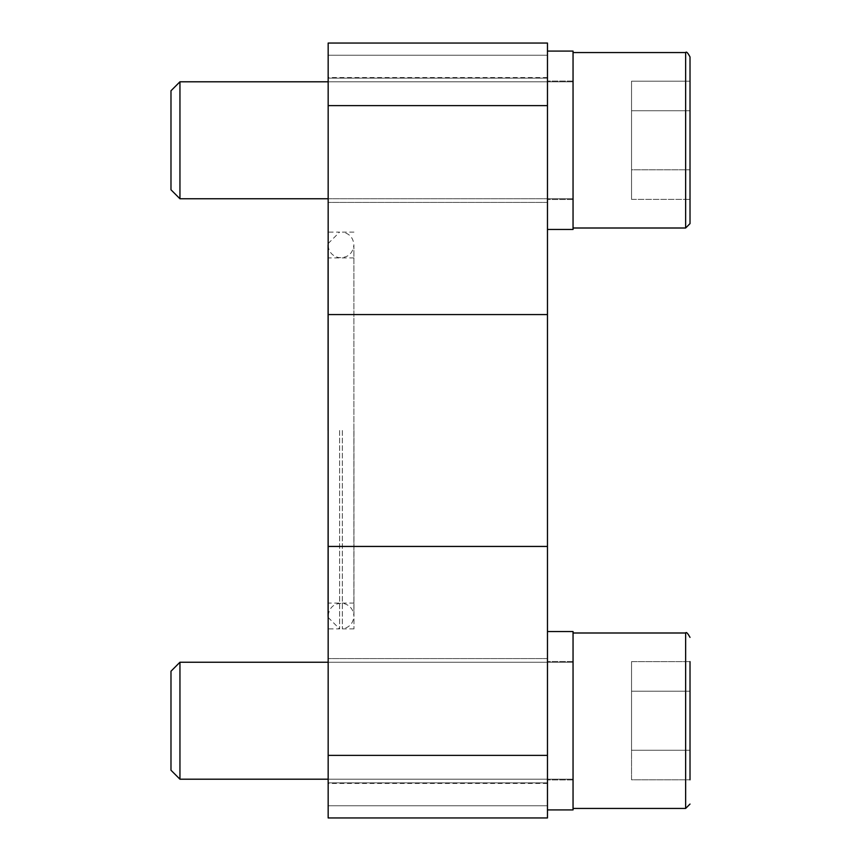 <?xml version="1.0" encoding="UTF-8"?>
<svg xmlns="http://www.w3.org/2000/svg" width="861" height="861" viewBox="0 0 861 861"><rect width="100%" height="100%" fill="white"/><g stroke="black" fill="none" stroke-linecap="round" stroke-linejoin="round"><path stroke-width="0.65" stroke-dasharray="4.3 3.23" d="M339.611 430.5L339.611 628.907L339.611 430.5M328.159 430.5L328.159 628.907L328.159 430.5M547.467 105.623L547.467 817.95L547.467 805.756L547.467 817.95L328.159 817.95L328.159 43.05L328.159 55.244L328.159 43.05L547.467 43.05L547.467 105.623L328.159 105.623M328.159 55.244L328.159 77.565L328.159 55.244L547.467 55.244L328.159 55.244M328.159 720.722L328.159 782.864L328.159 720.722M328.159 140.278L328.159 202.421L328.159 140.278M547.467 805.756L547.467 783.435L547.467 805.756L328.159 805.756L547.467 805.756M547.467 720.722L547.467 809.91L547.467 720.722M547.467 140.278L547.467 229.467L547.467 140.278M342.355 430.5L342.355 628.907L342.355 430.5M353.957 430.5L353.957 628.907L353.957 430.5M573.049 720.722L573.049 809.91L573.049 720.722M573.049 808.447L573.049 632.996L573.049 808.447L573.049 632.996L573.049 808.447L685.636 808.447L685.636 632.996L685.636 808.447L685.636 632.996L573.049 632.996M547.467 809.91L573.049 809.91L573.049 631.533L547.467 631.533M573.049 140.278L573.049 229.467L573.049 140.278M573.049 228.004L573.049 52.553L573.049 228.004L573.049 52.553L573.049 228.004L685.636 228.004L685.636 52.553L685.636 228.004L690.016 223.612M547.467 229.467L573.049 229.467L573.049 51.09L547.467 51.09M690.016 661.635L631.533 661.635L631.533 750.265L631.533 661.635L631.533 691.179L631.533 661.635L690.016 661.635L690.016 779.808L690.016 661.635L690.016 779.808L690.016 691.179L690.016 779.808L631.533 779.808L631.533 691.179L690.016 691.179L690.016 661.635L690.016 750.265L631.533 750.265L690.016 750.265L631.533 750.265L631.533 779.808L690.016 779.808M573.049 779.205L573.049 662.238L573.049 779.205L328.159 779.205L573.049 779.205L573.049 662.238L573.049 779.205M328.159 662.238L573.049 662.238L179.949 662.238L179.949 779.205M170.984 671.214L170.984 770.24M690.016 81.192L690.016 199.365L690.016 81.192L690.016 199.365L690.016 81.192L690.016 199.365L690.016 81.192L631.533 81.192L631.533 110.735L690.016 110.735L631.533 110.735L631.533 81.192L690.016 81.192M179.949 198.762L170.984 189.786L170.984 90.76L170.984 189.786L170.984 90.76L179.949 81.795L179.949 198.762L179.949 81.795L179.949 198.762L573.049 198.762L573.049 81.795L573.049 198.762L573.049 81.795L573.049 198.762L328.159 198.762M690.016 750.265L631.533 750.265L631.533 691.179L690.016 691.179M631.533 169.821L631.533 110.735L631.533 169.821L690.016 169.821L631.533 169.821L631.533 199.365L690.016 199.365L631.533 199.365L631.533 110.735L690.016 110.735L631.533 110.735L631.533 81.192L631.533 169.821L690.016 169.821L631.533 169.821L631.533 199.365L631.533 169.821M547.467 546.434L328.159 546.434M547.467 755.377L328.159 755.377M547.467 314.566L328.159 314.566M573.049 52.553L685.636 52.553L685.636 228.004M328.159 243.555L339.611 232.093L328.159 232.093M328.159 617.445L339.611 628.907L328.159 628.907M547.467 77.565L328.159 77.565M547.467 783.435L328.159 783.435M547.467 658.579L328.159 658.579L547.467 658.579M547.467 782.864L328.159 782.864L547.467 782.864M547.467 78.136L328.159 78.136L547.467 78.136M547.467 202.421L328.159 202.421L547.467 202.421M353.957 628.907L342.355 628.907C349.458 627.551 353.301 623.278 353.893 616.078L353.893 244.922C352.816 253.78 347.758 258.009 338.728 257.633C332.12 255.954 328.568 251.724 328.084 244.922M353.957 232.093L342.355 232.093C349.458 233.449 353.301 237.722 353.893 244.922L353.893 616.078C353.419 609.34 349.921 605.122 343.399 603.4C334.348 602.872 329.246 607.102 328.084 616.078L328.084 430.5M353.957 257.902L328.159 257.902M353.957 603.098L328.159 603.098M573.049 661.506L547.467 661.506L573.049 661.506M573.049 779.937L547.467 779.937L573.049 779.937M573.049 81.063L547.467 81.063L573.049 81.063M573.049 199.494L547.467 199.494L573.049 199.494M573.049 81.795L328.159 81.795L573.049 81.795"/><path stroke-width="1.29" d="M328.159 755.377L328.159 817.95L547.467 817.95L547.467 755.377L328.159 755.377L328.159 43.05L547.467 43.05L547.467 755.377M547.467 631.533L573.049 631.533L573.049 809.91L547.467 809.91M547.467 51.09L573.049 51.09L573.049 229.467L547.467 229.467M690.016 779.808L690.016 661.635M690.016 750.265L690.016 691.179M573.049 632.996L685.636 632.996C686.249 631.726 687.713 633.19 690.016 637.388C687.713 633.19 686.249 631.726 685.636 632.996L685.636 808.447L690.016 804.056L685.636 808.447L573.049 808.447M170.984 671.214L179.949 662.238L170.984 671.214L170.984 770.24L179.949 779.205L328.159 779.205L179.949 779.205L179.949 662.238L328.159 662.238M170.984 770.24L179.949 779.205M690.016 223.612L690.016 56.944L690.016 223.612L685.636 228.004L573.049 228.004M179.949 198.762L179.949 81.795L328.159 81.795L179.949 81.795L170.984 90.76L170.984 189.786L179.949 198.762L328.159 198.762M547.467 105.623L328.159 105.623M547.467 314.566L328.159 314.566M547.467 546.434L328.159 546.434M685.636 228.004L685.636 52.553C686.346 51.305 687.81 52.758 690.016 56.944C687.81 52.758 686.346 51.305 685.636 52.553L573.049 52.553M328.159 617.445L328.084 616.067M328.159 243.555L328.084 616.078M328.084 430.5L328.084 244.933"/></g></svg>
